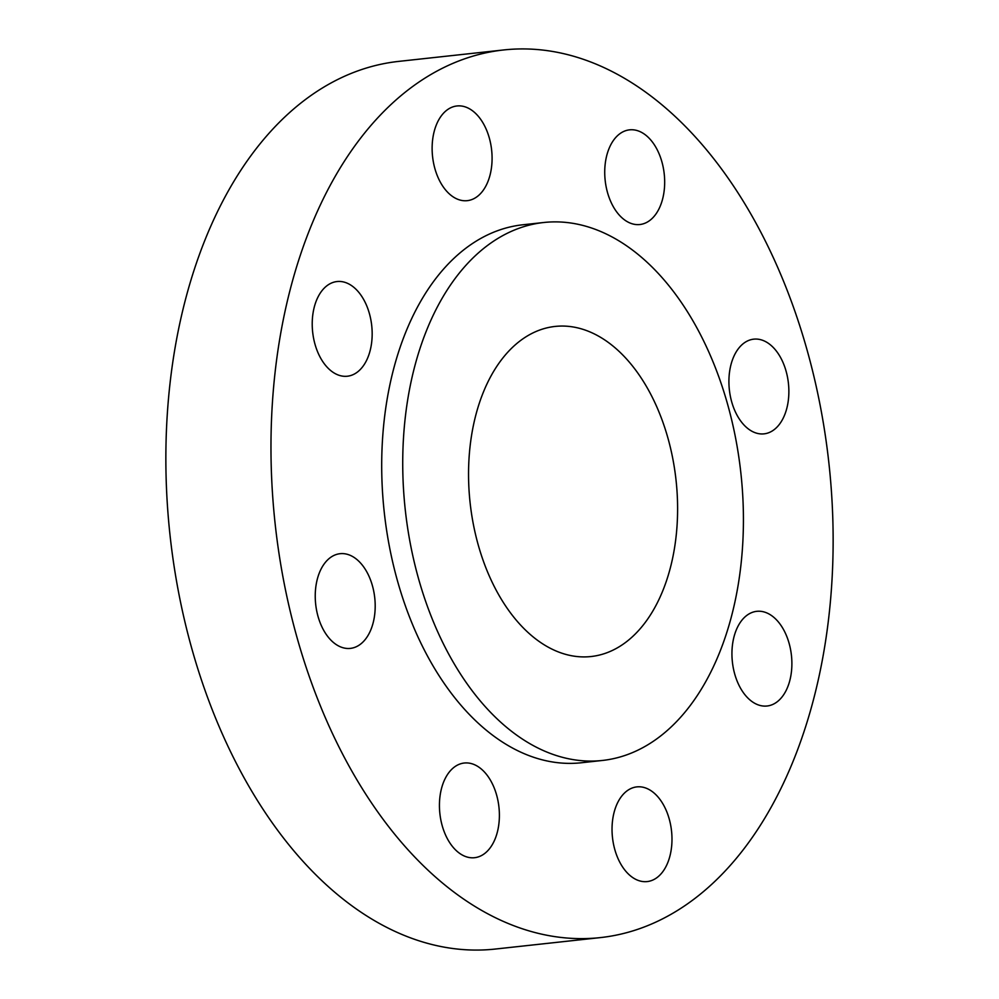 <?xml version="1.0" encoding="UTF-8"?>
<svg xmlns="http://www.w3.org/2000/svg" width="999" height="999" viewBox="0 0 999 999"><rect width="100%" height="100%" fill="white"/><g stroke="black" fill="none" stroke-linecap="round" stroke-linejoin="round"><path stroke-width="1.5" d="M485.776 186.201A47.627 29.708 83.8 0 0 487.799 133.254A47.627 29.708 83.8 0 0 456.943 105.969A47.627 29.708 83.8 0 0 438.424 120.429A47.627 29.708 83.8 0 0 436.413 173.376A47.627 29.708 83.8 0 0 467.257 200.662A47.627 29.708 83.8 0 0 485.776 186.201M379.595 814.51A446.453 278.534 83.8 0 0 600.399 937.599A446.453 278.534 83.8 0 0 824.824 645.841A446.453 278.534 83.8 0 0 724.512 173.052A446.453 278.534 83.8 0 0 503.708 49.95A446.453 278.534 83.8 0 0 279.283 341.72A446.453 278.534 83.8 0 0 379.595 814.51M503.708 49.95L398.601 61.401A446.453 278.534 83.8 0 0 174.176 353.159A446.453 278.534 83.8 0 0 274.488 825.948A446.453 278.534 83.8 0 0 495.292 949.05L600.399 937.599M637.212 372.215A166.021 103.584 83.8 0 0 555.094 326.436A166.021 103.584 83.8 0 0 471.64 434.94A166.021 103.584 83.8 0 0 508.941 610.764A166.021 103.584 83.8 0 0 591.058 656.53A166.021 103.584 83.8 0 0 674.512 548.039A166.021 103.584 83.8 0 0 637.212 372.215M468.556 685.863A270.579 168.806 83.8 0 0 602.372 760.464A270.579 168.806 83.8 0 0 738.386 583.641A270.579 168.806 83.8 0 0 677.597 297.103A270.579 168.806 83.8 0 0 543.768 222.502A270.579 168.806 83.8 0 0 407.767 399.325A270.579 168.806 83.8 0 0 468.556 685.863M543.768 222.502L522.752 224.787A270.579 168.806 83.8 0 0 386.738 401.623A270.579 168.806 83.8 0 0 447.527 688.161A270.579 168.806 83.8 0 0 581.356 762.761L602.372 760.464M371.94 327.947A47.627 29.708 83.8 0 0 337.038 281.543A47.627 29.708 83.8 0 0 312.45 329.82A47.627 29.708 83.8 0 0 347.352 376.223A47.627 29.708 83.8 0 0 371.94 327.947M363.611 566.833A47.627 29.708 83.8 0 0 340.06 553.696A47.627 29.708 83.8 0 0 316.121 584.827A47.627 29.708 83.8 0 0 326.823 635.252A47.627 29.708 83.8 0 0 350.374 648.388A47.627 29.708 83.8 0 0 374.313 617.257A47.627 29.708 83.8 0 0 363.611 566.833M465.671 762.924A47.627 29.708 83.8 0 0 464.248 763.024A47.627 29.708 83.8 0 0 439.76 812.449A47.627 29.708 83.8 0 0 473.139 857.804A47.627 29.708 83.8 0 0 474.562 857.704A47.627 29.708 83.8 0 0 499.063 808.291A47.627 29.708 83.8 0 0 465.671 762.924M618.331 801.348A47.627 29.708 83.8 0 0 616.321 854.295A47.627 29.708 83.8 0 0 647.165 881.58A47.627 29.708 83.8 0 0 665.684 867.12A47.627 29.708 83.8 0 0 667.694 814.173A47.627 29.708 83.8 0 0 636.85 786.887A47.627 29.708 83.8 0 0 618.331 801.348M732.167 659.602A47.627 29.708 83.8 0 0 767.07 706.006A47.627 29.708 83.8 0 0 791.658 657.729A47.627 29.708 83.8 0 0 756.755 611.326A47.627 29.708 83.8 0 0 732.167 659.602M740.496 420.716A47.627 29.708 83.8 0 0 764.048 433.853A47.627 29.708 83.8 0 0 787.986 402.722A47.627 29.708 83.8 0 0 777.284 352.297A47.627 29.708 83.8 0 0 753.733 339.161A47.627 29.708 83.8 0 0 729.794 370.292A47.627 29.708 83.8 0 0 740.496 420.716M638.436 224.625A47.627 29.708 83.8 0 0 639.86 224.525A47.627 29.708 83.8 0 0 664.347 175.1A47.627 29.708 83.8 0 0 630.968 129.745A47.627 29.708 83.8 0 0 629.545 129.845A47.627 29.708 83.8 0 0 605.057 179.258A47.627 29.708 83.8 0 0 638.436 224.625"/></g></svg>
